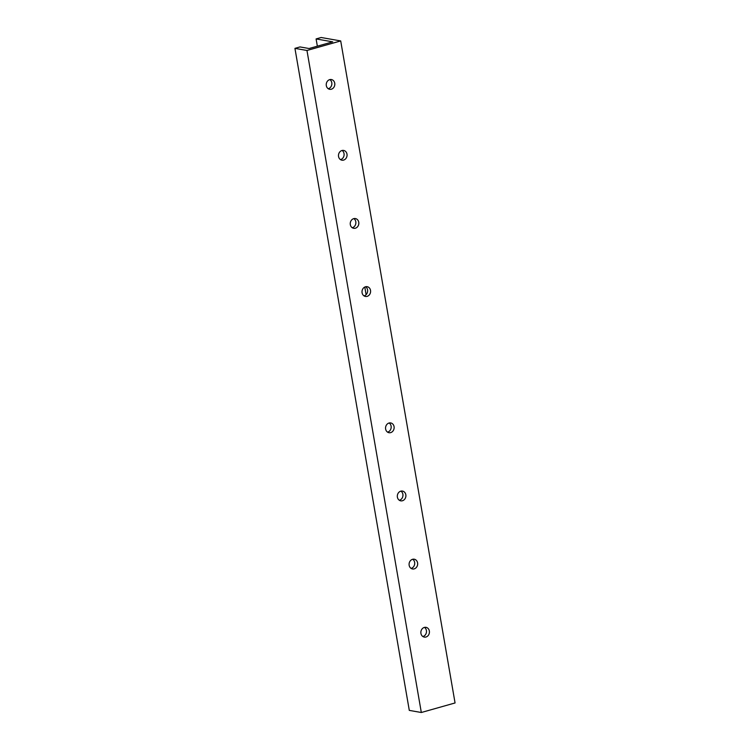 <?xml version="1.0" encoding="UTF-8"?>
<svg xmlns="http://www.w3.org/2000/svg" width="750" height="750" viewBox="0 0 750 750"><rect width="100%" height="100%" fill="white"/><g stroke="black" fill="none" stroke-linecap="round" stroke-linejoin="round"><path stroke-width="1.12" d="M321.159 37.5L340.706 40.931L306.966 50.475L294.938 48.366L300 46.931L309.075 48.525L332.691 41.841L316.097 38.934L321.159 37.5M294.938 48.366L409.294 710.391L421.322 712.5L455.062 702.956L340.706 40.931M317.353 46.181L316.097 38.934M364.791 287.044L366.103 294.666M421.322 712.5L306.966 50.475M424.322 627.431A4.959 4.275 -80 0 1 426 627.337A4.959 4.275 -80 0 1 429.441 631.987A4.959 4.275 -80 0 1 425.972 637.013A4.959 4.275 -80 0 1 424.294 637.097A4.959 4.275 -80 0 1 420.853 632.447A4.959 4.275 -80 0 1 424.322 627.431M329.7 79.631A4.959 4.275 -80 0 1 331.388 79.538A4.959 4.275 -80 0 1 334.819 84.188A4.959 4.275 -80 0 1 331.35 89.212A4.959 4.275 -80 0 1 329.672 89.297A4.959 4.275 -80 0 1 326.231 84.647A4.959 4.275 -80 0 1 329.7 79.631M365.475 286.781A4.959 4.275 -80 0 1 367.162 286.688A4.959 4.275 -80 0 1 370.603 291.337A4.959 4.275 -80 0 1 367.134 296.363A4.959 4.275 -80 0 1 365.447 296.447A4.959 4.275 -80 0 1 362.006 291.797A4.959 4.275 -80 0 1 365.475 286.781M389.016 423.038A4.959 4.275 -80 0 1 390.703 422.944A4.959 4.275 -80 0 1 394.144 427.594A4.959 4.275 -80 0 1 390.666 432.619A4.959 4.275 -80 0 1 388.988 432.712A4.959 4.275 -80 0 1 385.547 428.062A4.959 4.275 -80 0 1 389.016 423.038M412.556 559.303A4.959 4.275 -80 0 1 414.234 559.209A4.959 4.275 -80 0 1 417.675 563.859A4.959 4.275 -80 0 1 414.206 568.875A4.959 4.275 -80 0 1 412.519 568.969A4.959 4.275 -80 0 1 409.078 564.319A4.959 4.275 -80 0 1 412.556 559.303M341.944 150.516A4.959 4.275 -80 0 1 343.631 150.431A4.959 4.275 -80 0 1 347.072 155.081A4.959 4.275 -80 0 1 343.594 160.097A4.959 4.275 -80 0 1 341.916 160.191A4.959 4.275 -80 0 1 338.475 155.541A4.959 4.275 -80 0 1 341.944 150.516M353.709 218.653A4.959 4.275 -80 0 1 355.397 218.559A4.959 4.275 -80 0 1 358.837 223.209A4.959 4.275 -80 0 1 355.369 228.225A4.959 4.275 -80 0 1 353.681 228.319A4.959 4.275 -80 0 1 350.241 223.669A4.959 4.275 -80 0 1 353.709 218.653M400.781 491.166A4.959 4.275 -80 0 1 402.469 491.081A4.959 4.275 -80 0 1 405.909 495.731A4.959 4.275 -80 0 1 402.441 500.747A4.959 4.275 -80 0 1 400.753 500.841A4.959 4.275 -80 0 1 397.312 496.191A4.959 4.275 -80 0 1 400.781 491.166M399.328 500.269A4.959 4.275 100 0 0 399.478 500.231A4.959 4.275 100 0 0 402.881 496.087A4.959 4.275 100 0 0 400.931 491.128M352.256 227.747A4.959 4.275 100 0 0 352.406 227.709A4.959 4.275 100 0 0 355.8 223.575A4.959 4.275 100 0 0 353.859 218.606M340.491 159.619A4.959 4.275 100 0 0 340.641 159.581A4.959 4.275 100 0 0 344.034 155.438A4.959 4.275 100 0 0 342.094 150.478M411.094 568.397A4.959 4.275 100 0 0 411.244 568.359A4.959 4.275 100 0 0 414.647 564.225A4.959 4.275 100 0 0 412.697 559.256M387.562 432.141A4.959 4.275 100 0 0 387.712 432.103A4.959 4.275 100 0 0 391.106 427.959A4.959 4.275 100 0 0 389.166 423M364.022 295.875A4.959 4.275 100 0 0 364.172 295.837A4.959 4.275 100 0 0 367.575 291.703A4.959 4.275 100 0 0 365.625 286.744M328.247 88.725A4.959 4.275 100 0 0 328.397 88.688A4.959 4.275 100 0 0 331.791 84.553A4.959 4.275 100 0 0 329.85 79.594M422.869 636.525A4.959 4.275 100 0 0 423.019 636.487A4.959 4.275 100 0 0 426.412 632.353A4.959 4.275 100 0 0 424.472 627.394"/></g></svg>
